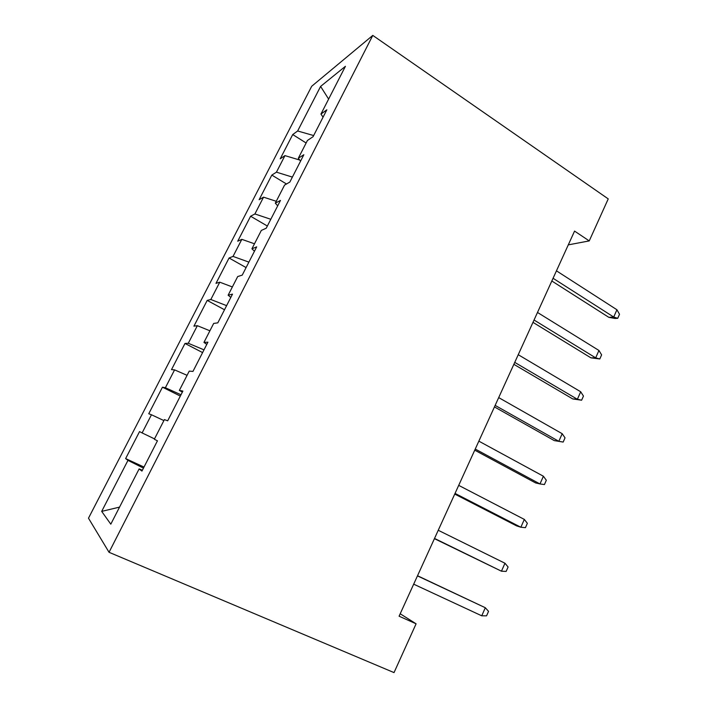 <?xml version="1.0" encoding="UTF-8"?>
<svg xmlns="http://www.w3.org/2000/svg" width="708" height="708" viewBox="0 0 708 708"><rect width="100%" height="100%" fill="white"/><g stroke="black" fill="none" stroke-linecap="round" stroke-linejoin="round"><path stroke-width="1.06" d="M311.697 86.27L88.482 518.194L109.041 552.293L372.789 35.4L311.697 86.27M328.627 99.093L320.6 86.411L297.643 130.989L292.723 134.555L280.226 158.804L284.952 155.618L276.439 172.159L271.828 175.088L259.128 199.7L263.553 197.16L254.907 213.958L250.605 216.232L237.72 241.216L241.826 239.339L233.038 256.402L229.065 257.995L215.984 283.368L219.763 282.182L210.834 299.502L207.196 300.404L193.921 326.158L197.346 325.689L188.284 343.274L184.992 343.46L171.504 369.62L174.584 369.877L165.38 387.745L162.451 387.188L148.751 413.755L151.459 414.764L142.113 432.924L139.547 431.597L125.635 458.58L144.007 467.059M320.6 86.411L345.424 66.304L320.945 114.077L323.06 117.174M119.546 507.114L101.687 511.388L110.802 524.177L139.122 468.917L141.945 471.094L157.442 440.819L154.335 439.226L164.398 419.596L167.672 420.817L182.894 391.073L179.354 390.4L189.24 371.107L192.957 371.417L207.922 342.176L203.948 342.398L213.674 323.432L217.807 322.857L232.507 294.121L228.135 295.209L237.693 276.554L242.233 275.129L256.685 246.871L251.915 248.8L261.314 230.445L266.243 228.197L280.465 200.417L275.306 203.152L284.554 185.098L289.855 182.053L303.838 154.733L298.316 158.247L307.414 140.494L313.078 136.679L326.831 109.811L320.945 114.077M101.687 511.388L127.971 460.368L125.635 458.58M568.285 244.871L589.242 240.906L574.56 231.1L399.091 616.199L416.092 623.81L400.197 613.765M142.113 432.924L154.512 438.88M151.459 414.764L163.893 420.579M139.122 468.917L142.388 470.236M165.38 387.745L181.009 394.763M174.584 369.877L187.08 375.329M188.284 343.274L203.993 349.849M197.346 325.689L209.895 330.795M179.354 390.4L182.354 392.135M210.834 299.502L226.613 305.652M219.763 282.182L232.366 286.952M203.948 342.398L206.789 344.38M233.038 256.402L248.88 262.128M241.826 239.339L254.482 243.791M228.135 295.209L230.817 297.422M254.907 213.958L270.81 219.285M263.553 197.16L276.262 201.284M251.915 248.8L254.455 251.243M276.439 172.159L292.395 177.097M284.952 155.618L299.705 160.035M275.306 203.152L277.695 205.824M297.643 130.989L313.662 135.547M298.316 158.247L300.564 161.141M109.041 552.293L394.029 672.6L416.092 623.81M589.242 240.906L608.234 198.895L372.789 35.4M127.971 460.368L143.467 468.121M292.723 134.555L306.13 142.989M271.828 175.088L286.483 183.992M250.605 216.232L267.359 226.029M229.065 257.995L246.092 267.58M207.196 300.404L224.507 309.759M184.992 343.46L202.594 352.584M162.451 387.188L180.336 396.073M551.824 280.996L608.827 317.334L613.712 317.042L553.063 278.279M616.925 309.759L619.518 314.272L617.739 318.308L613.712 317.042L616.925 309.759L556.453 270.837M617.739 318.308L615.004 318.458L608.827 317.334M532.982 322.352L590.906 357.832L595.676 357.859L534.044 320.016M598.941 350.469L601.614 354.867L599.809 358.965L595.676 357.859L598.941 350.469L537.487 312.458M599.809 358.965L590.906 357.832M513.858 364.319L572.719 398.923L577.383 399.277L514.743 362.381M580.702 391.772L583.454 396.055L581.622 400.206L577.383 399.277L580.702 391.772L518.238 354.708M581.622 400.206L572.719 398.923M494.45 406.923L554.275 440.606L558.824 441.305L495.14 405.392M562.187 433.694L565.028 437.854L563.17 442.066L558.824 441.305L562.187 433.694L498.697 397.604M563.17 442.066L554.275 440.606M474.741 450.173L535.549 482.909L539.983 483.953L475.245 449.058M543.399 476.227L546.328 480.263L544.443 484.546L539.983 483.953L543.399 476.227L478.847 441.146M454.731 494.078L516.548 525.849L520.858 527.248L455.04 493.405M524.327 519.406L527.354 523.309L525.442 527.655L520.858 527.248L524.327 519.406L458.704 485.369M434.42 538.664L501.45 571.197L434.526 538.434M504.963 563.232L508.087 567.002L506.149 571.409L501.45 571.197L504.963 563.232L438.243 530.274M481.741 615.81L486.564 615.827L488.538 611.358L485.316 607.73L481.741 615.81L413.684 584.171M417.454 575.887L485.316 607.73L417.525 575.746"/></g></svg>

